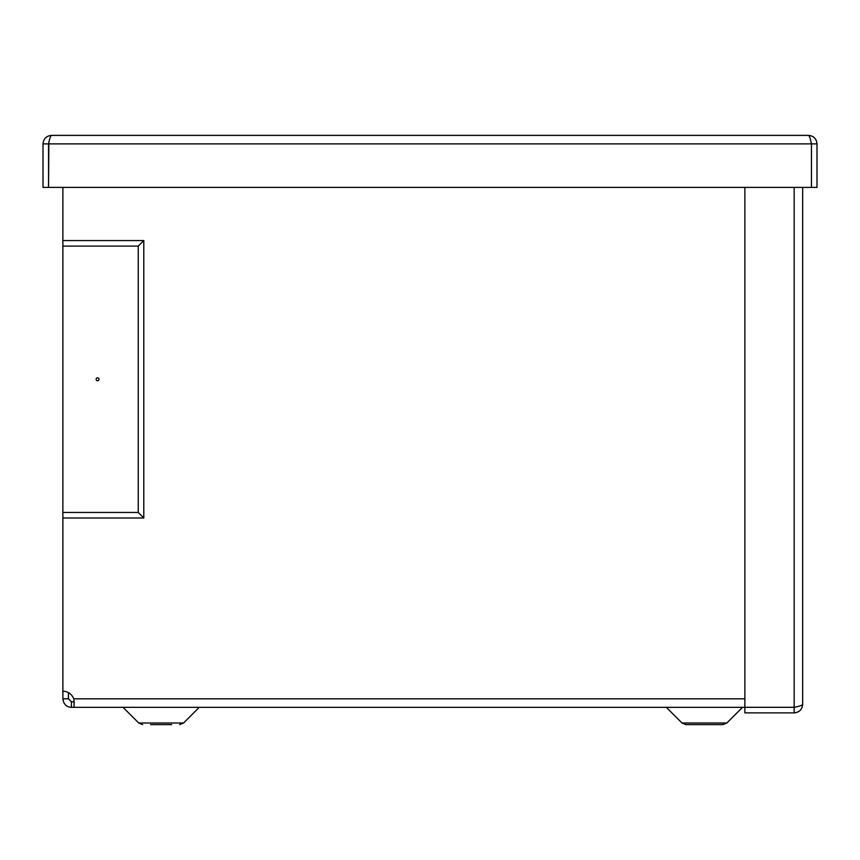 <?xml version="1.0" encoding="UTF-8"?>
<svg xmlns="http://www.w3.org/2000/svg" width="860" height="860" viewBox="0 0 860 860"><rect width="100%" height="100%" fill="white"/><g stroke="black" fill="none" stroke-linecap="round" stroke-linejoin="round"><path stroke-width="1.29" d="M74.078 700.954L74.078 707.328L71.391 707.328C66.413 706.995 63.575 704.157 62.877 698.814L62.877 246.121L138.245 246.121L143.792 240.564L143.792 517.989L138.245 512.442L143.792 517.989L62.877 517.989M73.917 699.889L74.078 707.328L794.156 707.328L794.156 712.875L744.867 712.875L744.867 707.328M171.677 724.614L150.597 724.614M74.078 701.782L71.391 701.782L71.391 707.328M666.317 707.328L681.98 722.991L685.904 724.614L722.927 724.614L726.851 722.991L742.513 707.328M142.631 724.614L138.707 722.991L123.034 707.328M71.391 701.782L68.434 698.814L62.877 698.814M68.434 692.655L68.434 698.814M97.556 380.722A1.441 1.441 0 0 0 98.814 378.561A1.441 1.441 0 0 0 96.309 378.561A1.441 1.441 0 0 0 97.556 380.722M143.792 240.564L138.245 246.121L143.792 240.564L62.877 240.564L62.877 246.121M138.245 246.121L138.245 512.442L143.792 517.989M62.877 240.564L62.877 187.394M62.877 691.236A11.556 11.556 0 0 1 73.734 698.814L744.867 698.814M794.156 187.394L794.156 707.318C799.327 706.329 802.165 705.351 802.67 704.372C802.165 709.532 799.327 712.37 794.156 712.875M795.446 707.028L794.156 707.328M802.67 187.394L802.67 704.372M794.156 707.318L744.867 707.318L744.867 187.394M811.152 142.599L811.453 143.889L43 143.889C43.505 138.718 46.343 135.88 51.503 135.385C50.525 135.88 49.547 138.718 48.558 143.889L48.558 187.394L811.442 187.394L811.442 143.889C810.453 138.718 809.475 135.88 808.497 135.385L51.503 135.385M817 143.889L811.453 143.889L811.453 187.394L817 187.394L817 143.889C816.495 138.718 813.657 135.88 808.497 135.385M43 143.889L43 187.394L48.547 187.394L48.848 142.599M681.98 722.991L726.851 722.991M138.707 722.991L183.567 722.991L179.643 724.614L183.567 722.991L199.23 707.328M138.245 512.442L62.877 512.442"/></g></svg>
